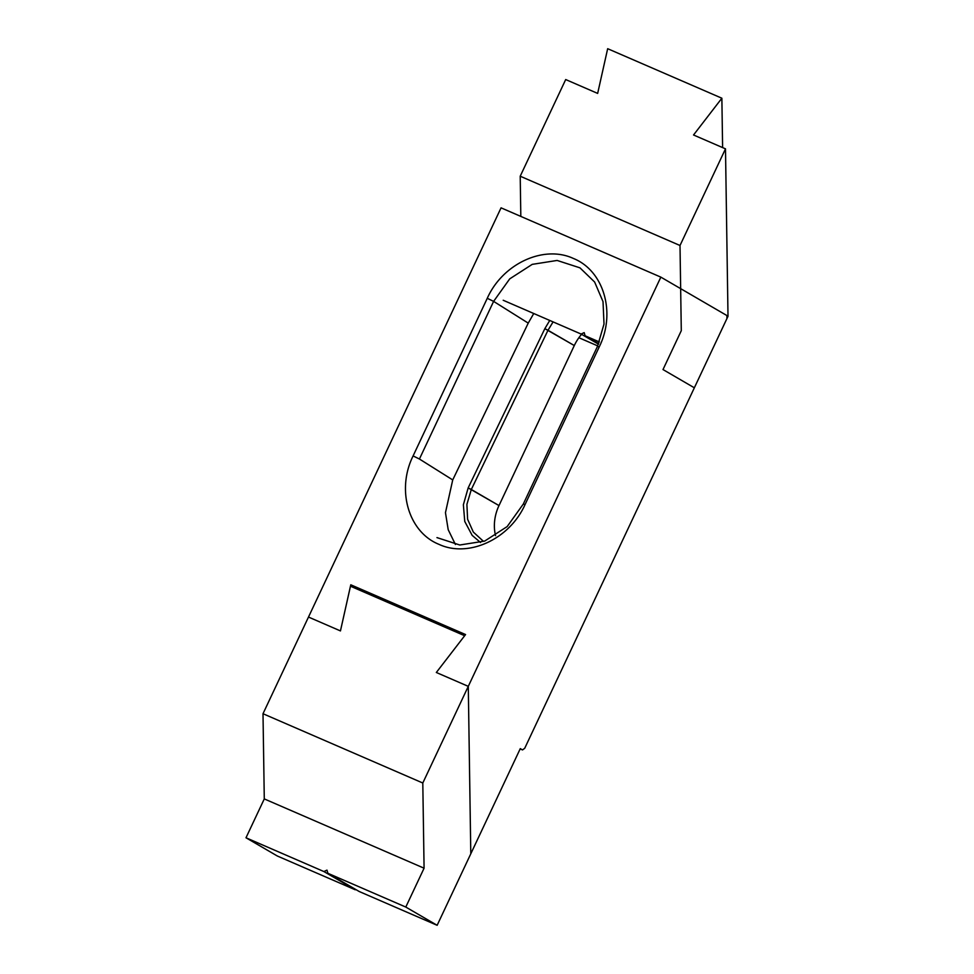 <?xml version="1.0" encoding="UTF-8"?>
<svg xmlns="http://www.w3.org/2000/svg" width="974" height="974" viewBox="0 0 974 974"><rect width="100%" height="100%" fill="white"/><g stroke="black" fill="none" stroke-linecap="round" stroke-linejoin="round"><path stroke-width="1.46" d="M468.287 686.353L470.795 853.784L468.287 686.353L436.328 672.486L468.287 686.353L436.328 672.486L465.56 634.561L350.786 584.79L340.45 630.921L308.49 617.053L501.062 207.839L660.847 277.127L422.801 783.011L424.08 868.199L405.793 907.062L437.143 925.3L520.286 748.629L522.514 749.931L520.153 748.896L522.514 749.931L524.718 748.288L726.957 318.498L726.921 315.552L660.847 277.127L468.287 686.353L470.795 853.784L520.286 748.629L522.514 749.931L524.718 748.288L726.957 318.498L726.921 315.552L660.847 277.127L501.062 207.839L308.49 617.053L340.45 630.921L350.786 584.79L350.81 586.36L350.786 584.79L465.56 634.561L436.328 672.486L464.659 635.73L350.457 586.202L340.45 630.921L308.49 617.053L263.004 713.723L264.283 798.911L245.996 837.774L277.346 856.012L355.254 889.786L323.892 871.547L245.996 837.774M471.319 489.484L466.899 504.362L467.593 519.215L473.315 532.06L483.299 541.191L473.315 532.06L467.593 519.215L466.899 504.362L471.319 489.484L547.997 330.259L471.319 489.484L468.165 487.901L544.843 328.664L549.75 320.446L544.843 328.664L547.997 330.259L553.086 321.895L547.997 330.259L574.295 345.551L544.843 328.664L468.165 487.901L498.992 505.579L574.295 345.551A43.014 36.939 -59.8 0 1 581.563 334.313A43.014 36.939 -59.8 0 0 574.295 345.551L498.992 505.579A43.014 36.939 -59.8 0 0 495.535 535.627A43.014 36.939 -59.8 0 1 498.992 505.579L471.319 489.484M480.559 542.518L472.171 535.371L464.756 521.455L463.368 504.763L468.165 487.901L463.368 504.763L464.756 521.455L472.171 535.371L480.559 542.518M452.727 479.926L445.459 512.677L448.198 529.686L455.418 544.49L448.198 529.686L445.459 512.677L452.727 479.926L528.237 323.124L493.611 301.38L419.429 459.01L493.611 301.38L509.719 278.868L532.218 264.368L557.128 260.448L579.956 267.838L557.128 260.448L532.218 264.368L509.719 278.868L493.611 301.38L487.268 298.3C502.694 263.601 543.821 244.657 573.43 258.475C603.795 270.662 616.189 312.8 599.254 346.866L525.083 504.495C509.694 539.182 468.409 558.175 438.884 544.308C408.605 532.157 396.138 490.007 413.098 455.929L487.268 298.3C502.694 263.601 543.821 244.657 573.43 258.475C603.795 270.662 616.189 312.8 599.254 346.866L525.083 504.495C509.694 539.182 468.409 558.175 438.884 544.308C408.605 532.157 396.138 490.007 413.098 455.929L487.268 298.3L493.611 301.38L528.237 323.124L533.752 313.506L528.237 323.124L452.727 479.926L419.429 459.022L413.098 455.929L419.429 459.022L452.727 479.926M436.961 537.611L459.777 545.002L484.687 541.081L507.174 526.569L523.294 504.057L597.476 346.427L604.014 324.038L603.016 301.611L594.639 282.034L579.956 267.838L594.639 282.034L603.016 301.611L604.014 324.038L597.476 346.427L523.294 504.057L525.083 504.495L523.294 504.057L507.174 526.569L484.687 541.081L459.777 545.002L436.961 537.599M323.892 871.547L326.972 870.135L327.885 873.288L359.248 891.527L437.143 925.3M405.793 907.062L327.885 873.288M424.08 868.199L264.283 798.911M422.801 783.011L263.004 713.723M598.499 344.163L581.101 334.045L503.205 300.26M597.719 345.892L578.885 337.722M581.101 334.045L584.181 332.621L585.094 335.774L598.693 343.688M599.4 341.971L585.094 335.774M681.289 330.685L663.002 369.56L694.352 387.798L728.004 316.282L725.496 148.839L680.01 245.497L681.289 330.685M725.496 148.839L693.537 134.984L721.868 98.216L607.666 48.7L597.659 93.407L565.699 79.551L520.213 176.209L520.822 216.411M680.01 245.497L520.213 176.209M722.611 147.585L721.868 98.216M599.266 346.866L597.476 346.427L599.266 346.866"/></g></svg>
